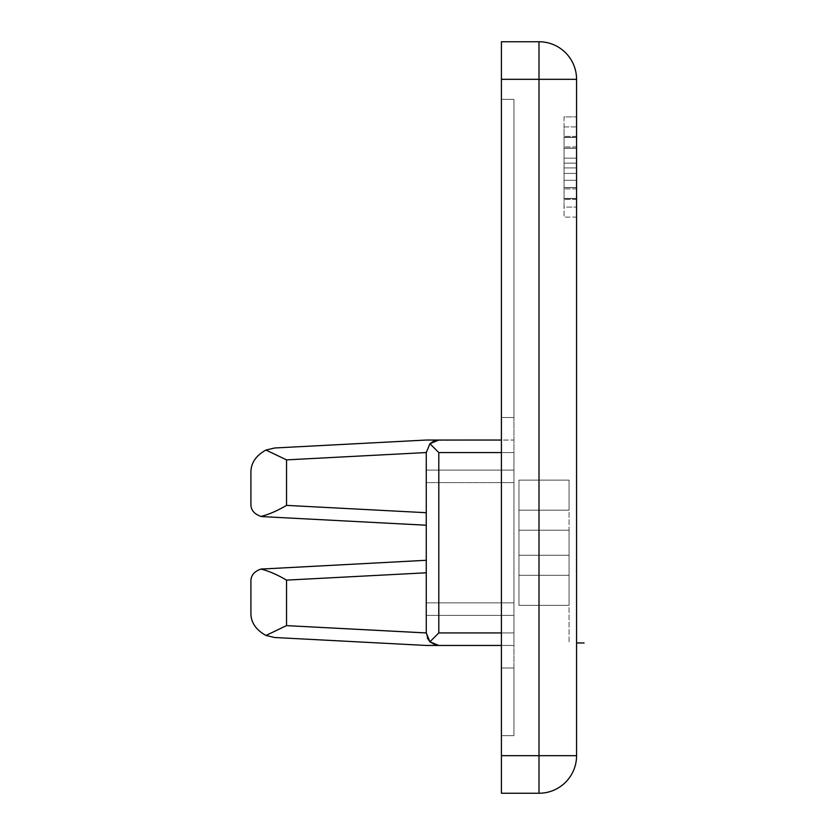 <?xml version="1.0" encoding="UTF-8"?>
<svg xmlns="http://www.w3.org/2000/svg" width="835" height="835" viewBox="0 0 835 835"><rect width="100%" height="100%" fill="white"/><g stroke="black" fill="none" stroke-linecap="round" stroke-linejoin="round"><path stroke-width="0.63" stroke-dasharray="4.17 3.13" d="M433.866 441.057L438.792 440.045L429.931 443.709L426.267 452.57L426.267 632.951L430.14 641.99L426.267 632.951L426.267 602.87L513.942 602.87L513.942 615.395L426.267 615.395L513.942 615.395L513.942 602.87L426.267 602.87L426.267 615.395L426.267 560.285L262.785 568.854L426.267 560.285L426.267 572.789L286.53 580.116C277.022 574.553 268.484 570.869 260.938 569.094C254.122 571.484 250.782 575.576 250.917 581.358L250.917 612.493C250.667 622.085 255.677 629.736 265.947 635.456L286.53 625.624L426.267 632.951L427.384 638.097L426.267 632.951L429.931 641.791L438.792 645.455L426.267 645.455L274.652 637.512L426.267 645.455L436.079 645.163M430.129 443.531L426.267 452.549L430.14 443.51L426.267 452.549L286.53 459.876L265.947 450.044C255.677 455.764 250.667 463.415 250.917 473.007L250.917 504.142C250.782 509.924 254.122 514.016 260.938 516.406C268.484 514.631 277.022 510.947 286.53 505.384L426.267 512.711L426.267 525.215L262.785 516.646L426.267 525.215L426.267 470.105L426.267 482.63L513.942 482.63L513.942 470.105L426.267 470.105L513.942 470.105L513.942 482.63L426.267 482.63L426.267 452.57L426.267 470.105L513.942 470.105L513.942 615.395L513.942 470.105L513.942 615.395L426.267 615.395L426.267 470.105L513.942 470.105L426.267 470.105L426.267 615.395L513.942 615.395L426.267 615.395L513.942 615.395L513.942 482.63L426.267 482.63L426.267 602.87L513.942 602.87L513.942 470.105L513.942 615.395L513.942 470.105L426.267 470.105L513.942 470.105L426.267 470.105L426.267 482.63L513.942 482.63L513.942 602.87L426.267 602.87L426.267 482.63L426.267 615.395L513.942 615.395L426.267 615.395L426.267 512.711L426.267 525.215L426.267 512.711L286.53 505.384C277.022 510.947 268.484 514.631 260.938 516.406C254.122 514.016 250.782 509.924 250.917 504.142L250.917 473.007C250.667 463.415 255.677 455.764 265.947 450.044L286.53 459.876L286.53 505.384L286.53 459.876L426.267 452.549L429.931 443.709L438.792 440.045L433.835 441.068L438.792 440.045L513.942 440.045L513.942 632.93L513.942 452.57L438.792 452.57L429.931 443.709L438.792 452.57L513.942 452.57L513.942 440.045L436.079 440.337M274.652 447.988L426.267 440.045L274.652 447.988M436.141 645.173L438.792 645.455L430.14 641.99M569.053 480.125L569.053 510.185L518.952 510.185L518.952 480.125L569.053 480.125L569.053 510.185L569.053 480.125L518.952 480.125L518.952 530.225L569.053 530.225L569.053 605.375L518.952 605.375L518.952 575.315L569.053 575.315L569.053 605.375L569.053 510.185L518.952 510.185L569.053 510.185L569.053 530.225L518.952 530.225L518.952 480.125L518.952 530.225L569.053 530.225L569.053 555.275L518.952 555.275L518.952 575.315L569.053 575.315L569.053 555.275L569.053 575.315L518.952 575.315L518.952 555.275L569.053 555.275L518.952 555.275L518.952 530.225L518.952 555.275L569.053 555.275L518.952 555.275L569.053 555.275L569.053 530.225L518.952 530.225L569.053 530.225L518.952 530.225L569.053 530.225L518.952 530.225L518.952 510.185L569.053 510.185L569.053 480.125L518.952 480.125L569.053 480.125M564.042 116.9L564.042 217.1L564.042 116.9L576.567 116.9L564.042 116.9M564.042 187.656L564.042 137.232L564.042 198.594L564.042 137.232L564.042 198.594L576.567 198.594L576.567 148.171L564.042 148.171L564.042 198.594L564.042 137.232L564.042 148.171L576.567 148.171L564.042 148.171L576.567 148.171L576.567 137.232L564.042 137.232L576.567 137.232L564.042 137.232L576.567 137.232L576.567 198.594L564.042 198.594L576.567 198.594L564.042 198.594L564.042 137.232L564.042 173.429L576.567 173.429L564.042 173.429L576.567 173.429L576.567 163.159L564.042 163.159L576.567 163.159L564.042 163.159L576.567 163.159L576.567 148.171L564.042 148.171L576.567 148.171L564.042 148.171L576.567 148.171L576.567 137.232L564.042 137.232L576.567 137.232L564.042 137.232L576.567 137.232L576.567 198.594L564.042 198.594L576.567 198.594L564.042 198.594L576.567 198.594L576.567 187.656L564.042 187.656L576.567 187.656L564.042 187.656L576.567 187.656L576.567 173.429L564.042 173.429L564.042 187.656M564.042 137.42L564.042 150.3C564.042 145.895 564.042 145.895 564.042 150.3L564.042 158.159L564.042 148.296L564.042 158.159L576.567 158.159L564.042 158.159L576.567 158.159L576.567 148.296L564.042 148.296L576.567 148.296L576.567 137.42L564.042 137.42L564.042 136.397L564.042 137.42L576.567 137.42L576.567 136.397L576.567 137.42L564.042 137.42L576.567 137.42L576.567 148.296L564.042 148.296L564.042 137.42L576.567 137.42L576.567 167.918L564.042 167.918L564.042 198.406L564.042 148.296L576.567 148.296L564.042 148.296L564.042 137.42L564.042 148.296L576.567 148.296L576.567 167.918L564.042 167.918L564.042 148.296L564.042 187.531L576.567 187.531L576.567 198.406L564.042 198.406L564.042 187.531L564.042 199.429L564.042 198.406L576.567 198.406L576.567 199.429L576.567 198.406L564.042 198.406L576.567 198.406L576.567 187.531L564.042 187.531L576.567 187.531L576.567 180.266L564.042 180.266L564.042 187.531L576.567 187.531L576.567 198.406L564.042 198.406L564.042 187.531L564.042 199.429L564.042 198.406L576.567 198.406L576.567 199.429L576.567 198.406L564.042 198.406L576.567 198.406L576.567 187.531L564.042 187.531L576.567 187.531L576.567 148.296L564.042 148.296L576.567 148.296L576.567 137.42L564.042 137.42L564.042 136.397L564.042 137.42L576.567 137.42L576.567 136.397L576.567 137.42L564.042 137.42M564.042 185.527C564.042 189.931 564.042 189.931 564.042 185.527L564.042 178.335M576.567 180.266L564.042 180.266L576.567 180.266L576.567 198.406L576.567 150.3C576.567 145.895 576.567 145.895 576.567 150.3L576.567 185.527C576.567 189.931 576.567 189.931 576.567 185.527L576.567 180.266M576.567 207.08L576.567 126.92L564.042 126.92L564.042 207.08L576.567 207.08L564.042 207.08L564.042 126.92L576.567 126.92L576.567 217.1L564.042 217.1L576.567 217.1L576.567 126.92L576.567 207.08M564.042 157.491L564.042 150.3M564.042 178.168L564.042 157.658M569.053 542.75L569.053 642.95L569.053 542.75M576.567 542.75L576.567 642.95L576.567 542.75M513.942 417.5L513.942 99.365L513.942 735.635L513.942 417.5L513.942 668L501.417 668L501.417 417.5L513.942 417.5L501.417 417.5L501.417 668L513.942 668L501.417 668L513.942 668L513.942 735.635L501.417 735.635L501.417 668L501.417 735.635L513.942 735.635L501.417 735.635L513.942 735.635L513.942 668L501.417 668L513.942 668L501.417 668L513.942 668L513.942 417.5L501.417 417.5L513.942 417.5L513.942 99.365L501.417 99.365L501.417 417.5L513.942 417.5L501.417 417.5L501.417 99.365L513.942 99.365L501.417 99.365L513.942 99.365L513.942 417.5L501.417 417.5L513.942 417.5M513.942 645.455L513.942 632.93L513.942 645.455L438.792 645.455L513.942 645.455L513.942 452.57L513.942 645.455L501.417 645.455L513.942 645.455M501.417 632.93L513.942 632.93L501.417 632.93M429.931 641.791L438.792 632.93L429.931 641.791L426.267 632.93L426.267 452.57L426.267 512.711L426.267 452.57L430.15 443.5M438.792 632.93L513.942 632.93L438.792 632.93L438.792 452.57L438.792 632.93M501.417 41.75L501.417 793.25L538.992 793.25A37.575 37.575 0 0 0 576.567 755.675L501.417 755.675L501.417 79.325L538.992 79.325L538.992 755.675L538.992 79.325L576.567 79.325A37.575 37.575 0 0 0 538.992 41.75L501.417 41.75L538.992 41.75L538.992 79.325L501.417 79.325L501.417 41.75M501.417 417.5L501.417 99.365L501.417 417.5M576.567 198.594L576.567 137.232L576.567 198.594M576.567 79.325L576.567 755.675A37.575 37.575 0 0 1 538.992 793.25L501.417 793.25L501.417 755.675L538.992 755.675L538.992 793.25L538.992 755.675L576.567 755.675L576.567 79.325L538.992 79.325L538.992 41.75A37.575 37.575 0 0 1 576.567 79.325M286.53 625.624L286.53 580.116L426.267 572.789L426.267 632.951L286.53 625.624L265.947 635.456C255.677 629.736 250.667 622.085 250.917 612.493L250.917 581.358C250.782 575.576 254.122 571.484 260.938 569.094C268.484 570.869 277.022 574.553 286.53 580.116L286.53 625.624M569.053 555.275L518.952 555.275L569.053 555.275M518.952 605.375L518.952 530.225L518.952 605.375L569.053 605.375L518.952 605.375L569.053 605.375L569.053 575.315L518.952 575.315L518.952 605.375M576.567 116.9L576.567 126.92L576.567 116.9M576.567 137.42L576.567 198.406L576.567 137.42M576.567 157.658L576.567 150.3C576.567 145.895 576.567 145.895 576.567 150.3L576.567 185.527C576.567 189.931 576.567 189.931 576.567 185.527L576.567 157.658M564.042 187.531L564.042 167.918L576.567 167.918L576.567 187.531L564.042 187.531L564.042 167.918L576.567 167.918L576.567 187.531L564.042 187.531M576.567 146.918L564.042 146.918L576.567 146.918M576.567 136.397L564.042 136.397L576.567 136.397M576.567 199.429L564.042 199.429L576.567 199.429M576.567 188.908L564.042 188.908L576.567 188.908"/><path stroke-width="1.25" d="M250.917 504.142C250.782 509.924 254.122 514.016 260.938 516.406C268.484 514.631 277.022 510.947 286.53 505.384L286.53 459.876L265.947 450.044C255.677 455.764 250.667 463.415 250.917 473.007L250.917 504.142L250.917 473.007C250.667 463.415 255.677 455.764 265.947 450.044L274.652 447.988L265.947 450.044L274.652 447.988L426.267 440.045L438.792 440.045L429.931 443.709L426.267 452.57L426.267 632.93L286.53 625.624L265.947 635.456L274.652 637.512L426.267 645.455L438.792 645.455L429.931 641.791L426.267 632.93L429.931 641.791L438.792 632.93L501.417 632.93L438.792 632.93L438.792 452.57L438.792 632.93L429.931 641.791L438.792 645.455L501.417 645.455L426.267 645.455L274.652 637.512L265.947 635.456C255.677 629.736 250.667 622.085 250.917 612.493L250.917 581.358C250.782 575.576 254.122 571.484 260.938 569.094L262.785 568.854L260.938 569.094C268.484 570.869 277.022 574.553 286.53 580.116L426.267 572.789L286.53 580.116L286.53 625.624L426.267 632.951L426.267 452.57L429.931 443.709L438.792 452.57L429.931 443.709L438.792 440.045L501.417 440.045L426.267 440.045L274.652 447.988L265.947 450.044L286.53 459.876L426.267 452.549L286.53 459.876L286.53 505.384C277.022 510.947 268.484 514.631 260.938 516.406L262.785 516.646L260.938 516.406C254.122 514.016 250.782 509.924 250.917 504.142M436.079 645.163L430.14 641.99L436.079 645.163L430.129 641.969L427.384 638.097L429.942 641.791M436.079 440.337L430.14 443.51L433.866 441.057M430.15 443.5L433.824 441.078L430.129 443.531M426.267 512.711L286.53 505.384L426.267 512.711M262.785 516.646L426.267 525.215L262.785 516.646M430.14 641.99L436.141 645.173M426.267 560.285L260.938 569.094L426.267 560.285M501.417 452.57L438.792 452.57L501.417 452.57M501.417 793.25L501.417 41.75L538.992 41.75A37.575 37.575 0 0 1 576.567 79.325L538.992 79.325L538.992 755.675L576.567 755.675A37.575 37.575 0 0 1 538.992 793.25L501.417 793.25L538.992 793.25L538.992 79.325L501.417 79.325L501.417 755.675L538.992 755.675L501.417 755.675L501.417 793.25M274.652 637.512L265.947 635.456L274.652 637.512M576.567 755.675L576.567 79.325A37.575 37.575 0 0 0 538.992 41.75L501.417 41.75L501.417 79.325L538.992 79.325L538.992 41.75L538.992 79.325L576.567 79.325L576.567 755.675L538.992 755.675L538.992 793.25A37.575 37.575 0 0 0 576.567 755.675M286.53 625.624L286.53 580.116C277.022 574.553 268.484 570.869 260.938 569.094C254.122 571.484 250.782 575.576 250.917 581.358L250.917 612.493C250.667 622.085 255.677 629.736 265.947 635.456L286.53 625.624M576.567 642.95L584.082 642.95"/></g></svg>
